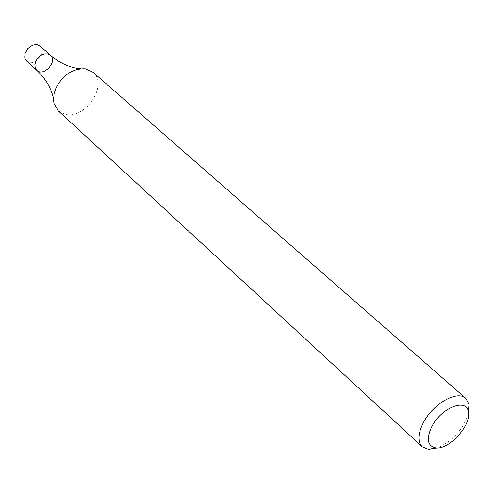 <?xml version="1.0" encoding="UTF-8"?>
<svg xmlns="http://www.w3.org/2000/svg" width="494" height="494" viewBox="0 0 494 494"><rect width="100%" height="100%" fill="white"/><g stroke="black" fill="none" stroke-linecap="round" stroke-linejoin="round"><path stroke-width="0.37" stroke-dasharray="2.47 1.85" d="M468.547 413.268C463.199 429.354 452.813 440.914 437.388 447.941M58.28 110.866L65.622 114.429C85.802 119.289 108.618 84.313 93.002 72.229M36.815 70.315C43.688 77.194 57.965 61.305 50.394 55.205M26.664 61.095C33.549 67.974 47.72 52.203 40.15 46.096M54.062 103.592L53.482 98.843M85.32 68.808L80.534 68.74"/><path stroke-width="0.74" d="M437.388 447.941L428.514 449.361L422.253 446.792C417.405 441.543 417.893 433.281 423.716 421.993C433.516 403.357 457.58 390.001 465.786 398.343L469.01 404.296L468.547 413.268M465.786 398.343L93.002 72.229L85.32 68.808C72.939 68.351 63.164 74.73 55.989 87.944L54.05 93.749L53.55 100.492L54.062 103.592L58.28 110.866L422.253 446.792M432.108 425.995C441.753 407.47 466.62 397.911 468.343 411.737C471.782 424.784 449.182 449.935 435.844 447.91C427.267 445.977 426.019 438.672 432.108 425.995M80.534 68.74C69.92 67.777 59.879 63.269 50.394 55.205L47.652 53.852L44.374 53.902L40.977 55.285L37.982 57.798L35.834 61.065L34.864 64.584L35.21 67.832L36.815 70.315C43.688 77.194 57.965 61.305 50.394 55.205L47.652 53.852L44.374 53.902L40.977 55.285L37.982 57.798L35.834 61.065L34.864 64.584L35.21 67.832L36.815 70.315C45.88 78.947 51.438 88.457 53.482 98.843M50.394 55.205L40.15 46.096L37.408 44.738L35.821 44.584L32.431 45.3L27.781 48.634L25.021 53.63L24.712 57.063L25.058 58.613L26.664 61.095L36.815 70.315M468.343 411.737L469.01 404.296M435.844 447.91L428.514 449.361"/></g></svg>
